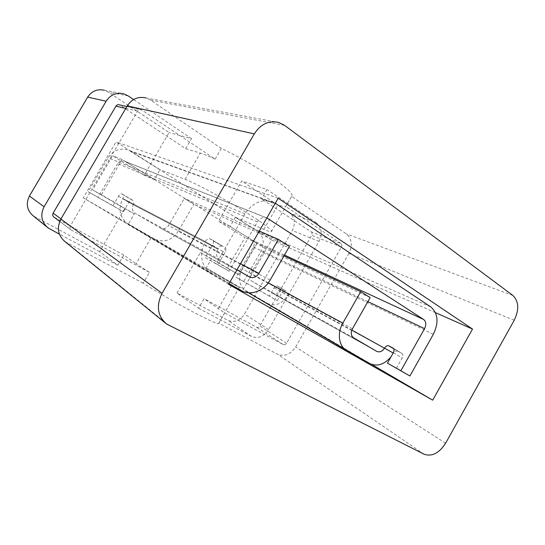 <?xml version="1.0" encoding="UTF-8"?>
<svg xmlns="http://www.w3.org/2000/svg" width="545" height="545" viewBox="0 0 545 545"><rect width="100%" height="100%" fill="white"/><g stroke="black" fill="none" stroke-linecap="round" stroke-linejoin="round"><path stroke-width="0.41" stroke-dasharray="2.73 2.04" d="M430.768 306.896L257.383 231.1C263.732 236.223 264.904 243.056 260.885 251.586L243.656 281.588L236.019 277.173L253.377 246.98C254.719 244.112 254.324 241.83 252.185 240.134L124.696 161.191L266.955 217.973M257.383 231.1L128.79 150.263L275.279 203.244M268.303 282.875L242.171 268.76L256.811 243.288L265.252 248.52L250.734 273.801C249.235 277.03 249.678 279.537 252.076 281.343L272.882 293.455C275.504 294.545 277.78 293.68 279.708 290.853C280.546 289.177 280.546 287.992 279.714 287.31L277.139 285.927C276.111 285.587 275.082 286.207 274.06 287.78L269.312 296.071L277.296 300.69L243.656 281.588M277.296 300.69L282.01 292.454C283.025 290.894 284.047 290.287 285.09 290.628L279.714 287.31M369.857 363.57L267.145 303.347C275.075 306.658 281.928 304.062 287.706 295.56C288.537 293.898 288.53 292.72 287.685 292.025M393.572 348.664L397.741 351.157C396.174 350.578 394.757 351.253 393.49 353.18L287.706 295.56L279.708 290.853L351.845 330.093M397.741 351.157L401.733 353.303L392.884 348.01M396.392 368.325L402.237 357.942C403.218 355.865 403.055 354.318 401.733 353.303M273.072 202.141C262.016 198.605 252.662 202.515 245.012 213.872L216.249 263.766L229.057 271.192L257.458 221.829C259.999 218.034 263.126 216.733 266.839 217.925M257.458 221.829L117.666 163.636C119.484 161.013 121.828 160.203 124.696 161.191M117.666 163.636L97.923 197.379L88.154 191.738L108.073 157.743C113.421 150.018 120.329 147.525 128.79 150.263M269.312 296.071L236.019 277.173M390.956 356.921L393.49 353.18L393.17 352.99M216.249 263.766L205.308 257.615L212.441 245.257C213.701 242.811 213.817 241.149 212.795 240.27L209.553 238.621C208.238 238.26 206.834 239.241 205.349 241.558L122.754 198.489C123.77 196.602 123.974 195.369 123.381 194.797L121.426 193.802C120.602 193.625 119.614 194.442 118.469 196.255L112.958 205.683L123.388 211.712L97.923 197.379M123.388 211.712L128.845 202.359C129.983 200.56 130.97 199.756 131.815 199.947L123.381 194.797L133.804 200.962M209.553 238.621L221.917 246.013C220.582 245.638 219.172 246.592 217.7 248.888L133.239 204.661C134.24 202.781 134.431 201.555 133.818 200.976M221.917 246.013L212.795 240.27M229.057 271.192L217.891 264.904L224.935 252.676C226.175 250.257 226.277 248.595 225.228 247.709M205.308 257.615L217.891 264.904M112.958 205.683L88.154 191.738M267.145 303.347L248.547 292.781M242.171 268.76C237.668 278.454 238.996 285.996 246.163 291.377M205.349 241.558L217.7 248.888M122.754 198.489L133.239 204.661M283.972 255.925L256.811 243.288M370.144 297.604L265.252 248.52M270.136 280.076L178.276 231.223L193.85 204.355L184.265 198.421L168.548 225.501C166.389 228.58 163.725 229.445 160.55 228.103L135.153 213.313C132.203 211.147 131.556 208.279 133.212 204.709L122.727 198.537L205.308 241.619C198.53 252.873 201.555 268.113 211.351 273.522L229.07 283.598M289.429 246.395L193.85 204.355M178.276 231.223C171.77 240.515 163.718 243.097 154.133 238.955L128.47 224.322C119.696 217.85 117.781 209.253 122.727 198.537M237.041 269.734L219.69 259.584C216.249 257.002 215.568 253.459 217.666 248.949L133.212 204.709M217.666 248.949L205.308 241.619M259.277 231.066L184.265 198.421M514.228 320.249L348.889 253.411C352.731 245.27 351.886 238.758 346.347 233.88L291.575 196.418C294.075 194.742 287.665 188.502 272.343 177.711C257.465 167.465 236.435 155.407 221.325 148.444L150.658 100.151L145.971 97.95L278.802 122.468M221.325 148.444L215.118 159.154L141.911 110.076L119.28 104.831M424.105 454.237L277.684 354.311L218.77 323.171C219.315 324.922 211.242 321.448 194.551 312.762C178.481 304.301 157.314 292.113 143.192 283.196L149.487 272.343L71.272 230.051C69.903 228.907 69.617 227.497 70.428 225.814L137.592 111.153C138.478 109.824 139.663 109.347 141.135 109.709L141.911 110.076M143.192 283.196L65.012 241.653M348.889 253.411L295.635 346.94C290.56 354.461 284.579 356.921 277.684 354.311M435.475 312.666L271.539 240.025L243.315 289.197L206.173 267.997L239.255 287.501L206.099 268.828L83.262 197.842L116.024 141.925L160.039 169.693L154.337 179.489L144.193 175.252L169.093 132.564L108.591 92.221L104.354 90.266L123.783 93.849M371.656 364.401L243.315 289.197M278.161 198.23L116.024 141.925M271.539 240.025L235.447 217.257L263.862 229.391C267.765 231.06 270.238 231.836 271.294 231.727C274.373 231.462 261.695 221.897 240.59 209.021C219.546 196.166 194.824 182.963 185.082 179.285L160.039 169.693M228.648 284.333L83.262 197.842M198.564 308.245L251.402 336.374C258.058 338.935 263.794 336.674 268.61 329.596L319.036 241.346C322.66 233.648 321.782 227.469 316.379 222.803L289.593 212.904C294.845 217.373 295.758 223.252 292.324 230.549L244.439 314.077C239.855 320.773 234.35 322.865 227.926 320.351L176.975 293.067L198.564 308.245L204.068 298.687L224.615 312.946L283.216 344.617C284.49 345.114 285.6 344.665 286.554 343.261L341.374 247.089C342.09 245.563 341.926 244.351 340.891 243.458L311.215 231.836L261.525 198.925L277.957 204.866C281.942 206.31 284.538 206.855 285.757 206.501L291.541 196.432M215.118 159.154C208.83 156.183 203.898 154.16 200.308 153.077L185.668 148.676L120.016 105.185M340.891 243.458L285.757 206.501M224.615 312.946L218.756 323.151M149.487 272.343L136.059 263.685L151.428 237.225M144.193 175.252L112.611 155.734L92.596 189.912L124.744 208.599L99.633 251.647L117.836 265.265L123.77 255.067L136.059 263.685M123.77 255.067L53.948 217.114M235.447 217.257L230.133 226.461L257.104 243.172L238.969 274.721L211.508 258.752L206.173 267.997M230.133 226.461L218.511 221.175L241.721 180.988L266.968 189.483L261.525 198.925M185.668 148.676L191.527 138.607L169.093 132.564M124.744 208.599L134.308 213.865L128.579 223.709M134.308 213.865L101.411 194.728L122.039 159.474L154.337 179.489M176.975 293.067L200.376 252.56L211.508 258.752M311.215 231.836C312.224 232.695 312.394 233.846 311.72 235.283L259.836 325.985C258.93 327.307 257.86 327.722 256.634 327.238L204.068 298.687M117.836 265.265L59.378 234.139M191.527 138.607L133.586 99.531M238.969 274.721L227.347 268.235L245.012 237.552L218.511 221.175M200.376 252.56L227.347 268.235M257.104 243.172L245.012 237.552M316.379 222.803L266.968 189.483M289.593 212.904L241.721 180.988M99.633 251.647L33.3 215.949M122.039 159.474L112.611 155.734M101.411 194.728L92.596 189.912M433.35 334.262L260.885 251.586M276.186 203.81L131.202 151.51M245.012 213.872L108.073 157.743M393.354 352.669L402.237 357.942M392.993 348.078L401.685 353.276M274.06 287.78L282.01 292.454M277.139 285.927L285.09 290.628M279.687 287.297L287.665 292.011M367.875 301.603L253.377 246.98M284.463 255.067L252.185 240.134M266.778 218.02L125.343 161.531M346.586 350.34L246.279 291.446M376.745 351.375L272.827 293.428M212.441 245.257L224.935 252.676M212.761 240.25L225.187 247.689M121.426 193.802L131.815 199.947M118.469 196.255L128.845 202.359M352.445 328.826L250.734 273.801M353.651 337.866L252.076 281.343M241.381 290.594L154.133 238.955M211.583 273.658L128.668 224.438M219.69 259.584L135.153 213.313M249.256 276.874L160.462 228.055M240.529 263.671L168.548 225.501M284.681 125.425L150.658 100.151M512.865 295.438L346.347 233.88M169.188 325.576L67.069 242.947M445.606 443.214L295.635 346.94M263.862 229.391L277.957 204.866M185.082 179.285L200.308 153.077M218.484 308.327L232.708 283.584M71.559 230.228L54.221 217.285M70.428 225.814L60.986 218.899M137.592 111.153L125.772 108.435M341.374 247.089L311.72 235.283M286.554 343.261L259.836 325.985M283.216 344.617L256.634 327.238M128.232 95.927L108.591 92.221M50.045 229.172L35.153 217.121M251.402 336.374L227.926 320.351M268.61 329.596L244.439 314.077M319.036 241.346L292.324 230.549M272.882 293.455L376.806 351.409M128.47 224.322L211.351 273.522M160.55 228.103L249.358 276.935M165.04 322.742L166.538 323.955M291.575 196.418L271.294 231.727M239.255 287.501L218.77 323.171M59.712 221.42L71.272 230.051M126.89 106.527L141.135 109.709M46.986 227.047L48.096 227.946"/><path stroke-width="0.82" d="M275.279 203.244L430.768 306.896C438.091 313.361 438.95 322.483 433.35 334.262L409.894 375.989L387.454 363.14L400.868 370.764L424.569 328.649L367.875 301.603M409.894 375.989L400.868 370.764M266.839 217.925L423.669 319.499C426.149 321.625 426.449 324.677 424.569 328.649M248.547 292.781L346.457 350.265C338.779 346.089 336.96 333.131 342.846 323.137L360.729 291.623L370.144 297.604L352.445 328.826C350.585 332.797 350.987 335.809 353.651 337.866L376.806 351.409C379.729 352.581 382.352 351.423 384.661 347.942C385.942 346 387.359 345.312 388.912 345.877L392.884 348.01C394.199 349.018 394.355 350.571 393.354 352.669L387.454 363.14M346.457 350.265L369.857 363.57C377.099 366.833 384.13 364.619 390.956 356.921M360.729 291.623L283.972 255.925M229.07 283.598L241.381 290.594C250.577 296.092 264.141 290.976 270.136 280.076L289.429 246.395L278.413 239.398L259.277 231.066M278.413 239.398L258.895 273.406C256.239 277.289 253.057 278.468 249.358 276.935L237.041 269.734M145.971 97.95C138.185 96.227 131.951 98.863 127.278 105.866L60.87 219.09C56.564 227.974 57.947 235.495 65.012 241.653L165.04 322.742M162.056 293.312L254.277 133.886C260.721 124.042 268.896 120.234 278.802 122.468L284.681 125.425L512.865 295.438C518.84 301.344 519.296 309.621 514.228 320.249L445.606 443.214C439.168 453.188 432.001 456.867 424.105 454.237L166.538 323.955C157.498 316.032 156.006 305.82 162.056 293.312L60.87 219.09M472.508 329.071L432.689 400.166L228.648 284.333L278.161 198.23L472.508 329.071L435.475 312.666M432.689 400.166L371.656 364.401M59.712 221.42L53.948 217.114C52.647 216.038 52.374 214.716 53.131 213.143L115.935 106.173C116.766 104.94 117.883 104.49 119.28 104.831L126.89 106.527M59.378 234.139L48.096 227.946C41.406 222.122 40.071 215.064 44.09 206.78L29.423 196.023L87.67 97.126C91.785 91.008 97.344 88.719 104.354 90.266M133.586 99.531L128.232 95.927L123.783 93.849C116.405 92.221 110.526 94.673 106.146 101.207L44.09 206.78M46.986 227.047L33.3 215.949C26.95 210.424 25.663 203.782 29.423 196.023M388.912 345.877L393.572 348.664M351.845 330.093L393.17 352.99M423.669 319.499L284.463 255.067M267.786 218.422L266.778 218.02M342.846 323.137L268.303 282.875M258.895 273.406L240.529 263.671M254.277 133.886L127.278 105.866M60.986 218.899L53.131 213.143M125.772 108.435L115.935 106.173M106.146 101.207L87.67 97.126"/></g></svg>

